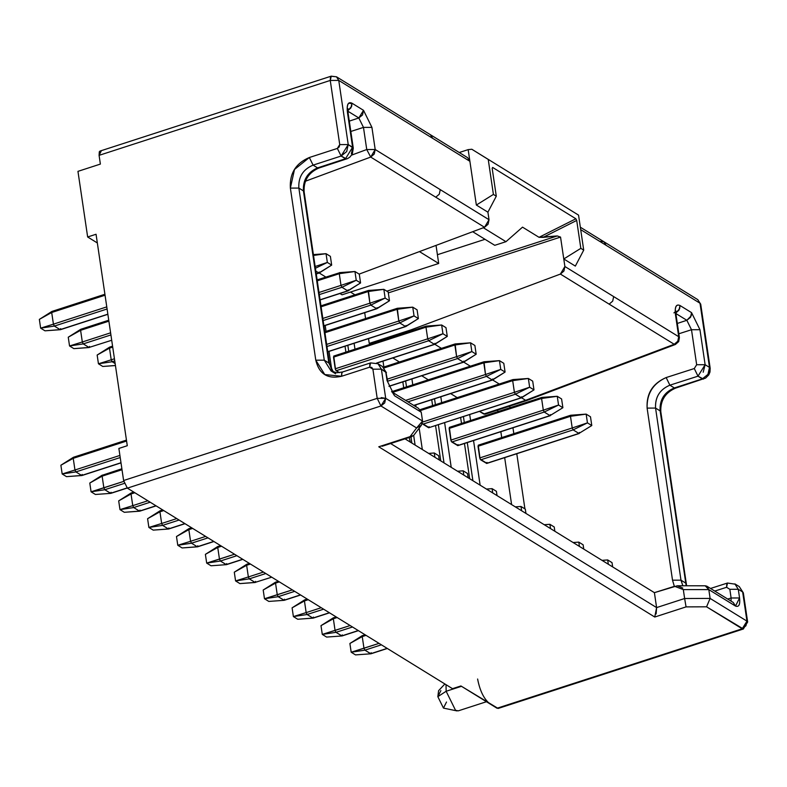 <?xml version="1.0" encoding="UTF-8"?>
<svg xmlns="http://www.w3.org/2000/svg" width="787" height="787" viewBox="0 0 787 787"><rect width="100%" height="100%" fill="white"/><g stroke="black" fill="none" stroke-linecap="round" stroke-linejoin="round"><path stroke-width="1.18" d="M333.452 372.084L328.828 362.964L324.274 360.161L315.784 360.19L324.274 360.161L331.061 370.962L324.274 360.161L298.863 188.073C298.214 177.075 302.956 169.421 313.088 165.122L309.34 157.508L337.357 148.428L339.217 146.933L339.738 144.601L330.255 80.441L99.083 155.344L100.372 164.09L77.952 171.359L87.652 236.985L96.053 234.26L127.278 445.717L118.876 448.442L123.608 480.523L377.199 398.36L372.9 369.192L371.769 367.391L369.664 367.185L341.647 376.255L324.785 374.563L315.784 360.19L290.373 188.103L294.495 169.48L309.34 157.508C295.823 163.243 289.498 173.435 290.373 188.103L315.784 360.19C319.128 374.061 327.746 379.413 341.647 376.255L369.664 367.185L372.9 369.192L377.199 398.36L385.699 398.32L381.39 369.152L372.9 369.192L381.39 369.152L378.016 363.761L381.39 369.152L385.699 398.32L381.174 397.622M335.596 373.756L331.061 370.962L336.698 372.743L342.571 371.985L341.883 372.654L341.647 376.255L341.597 373.579L342.571 371.985L370.588 362.905L369.664 367.185L369.9 363.574L370.588 362.905L377.996 363.751L382.364 366.447L386.447 372.733L381.39 369.152L385.758 371.848L387.037 380.534L385.758 371.848L382.393 366.476M345.493 158.748L352.596 147.267L353.284 148.153L348.228 144.572L338.754 80.402L330.255 80.441L339.738 144.601L348.228 144.572L346.683 151.557L341.115 156.042L346.605 158.964L345.493 158.748L317.574 167.887L345.493 158.748L341.115 156.042L348.228 144.572L339.738 144.601L337.357 148.428L341.115 156.042L313.088 165.122L317.574 167.887C307.56 172.373 302.847 180.036 303.418 190.887L304.116 191.772L303.418 190.887C302.847 179.918 307.569 172.255 317.574 167.887L313.088 165.122L341.115 156.042L337.357 148.428L309.34 157.508L313.088 165.122C302.946 169.431 298.204 177.085 298.863 188.073L290.373 188.103L298.863 188.073L324.274 360.161L328.828 362.964L303.418 190.887L298.863 188.073L303.418 190.887L328.828 362.964M332.291 76.388L336.492 76.801L338.754 80.402L336.472 76.811L331.189 76.172L100.008 151.074L99.319 151.743L99.083 155.344L330.255 80.441L338.754 80.402L432.683 138.345L430.43 134.744L432.683 138.345L338.754 80.402L348.228 144.572L352.596 147.267L347.421 112.266L352.596 147.267M331.278 76.142L330.255 80.441L330.491 76.841L331.189 76.172M377.199 398.36L380.957 405.974L127.366 488.137L452.495 688.674L127.366 488.137L123.608 480.523L127.366 488.137L380.957 405.974L377.199 398.36L123.608 480.523L118.876 448.442L127.278 445.717L96.053 234.26L87.652 236.985L97.342 242.957L87.652 236.985L77.952 171.359L100.372 164.09L99.083 155.344L101.11 151.291M412.014 436.588L410.057 436.647L416.608 427.961L380.957 405.974L385.699 398.32L384.695 402.934L380.957 405.974L416.608 427.961L422.55 421.045L385.699 398.32L422.55 421.045L421.242 412.24L394.543 395.772L387.037 380.534L394.543 395.763L421.242 412.24L422.55 421.045L421.379 425.226L416.608 427.961L410.057 436.647L378.754 446.79L413.647 435.467L415.103 445.068L413.677 435.437L421.429 425.167M413.618 407.469L421.242 412.24L418.517 408.355M386.171 373.628L387.735 381.42L387.037 380.534L394.543 395.763L392.28 392.162L418.625 408.414M348.12 113.171L347.421 112.266L348.12 113.151L353.284 148.153L352.301 154.026L349.89 157.105L347.608 158.571L318.686 168.103C308.406 172.766 303.546 180.656 304.116 191.772L329.527 363.85L331.583 369.674L333.491 372.103M352.684 148.133L351.366 153.691M351.966 103.195C348.12 101.474 346.605 104.504 347.421 112.266C346.673 104.641 348.188 101.621 351.966 103.195L350.943 107.839L347.903 110.583L351.651 106.353L351.966 103.195L363.525 110.328L351.966 103.195M347.264 110.829L358.823 117.961L362.512 114.961L363.525 110.328L358.823 117.961L363.476 127.396L371.926 127.376L363.525 110.328L371.926 127.376L363.476 127.396L366.742 149.53L375.192 149.51L371.926 127.376L375.192 149.51L366.742 149.53L370.707 157.075L375.192 149.51L374.238 154.045L370.707 157.075L366.742 149.53L351.661 155.108L366.742 149.53L363.476 127.396L350.825 131.459L363.476 127.396L358.823 117.961L347.264 110.829M305.435 181.217L370.707 157.075L435.762 197.203L439.294 194.173L440.258 189.637L375.192 149.51L489.022 219.721L487.91 212.175L476.351 205.043L469.888 161.296L432.683 138.345L469.888 161.296L476.351 205.043L487.91 212.175L489.022 219.721L440.258 189.637L439.294 194.173L435.762 197.203L370.707 157.075L305.435 181.217M349.29 121.119L358.823 117.961L349.29 121.119M359.157 274.102L484.536 227.286L435.762 197.203L484.536 227.286L488.068 224.256L489.022 219.721L484.536 227.286L359.157 274.102M319.217 272.991L325.828 277.063L319.217 272.991M498.889 707.631L497.03 708.241L460.907 685.959L498.132 708.457L743.312 629.01L742.22 628.793L497.03 708.241L742.22 628.793L706.569 606.807L686.057 606.885L654.754 617.028L378.754 446.79L654.754 617.028L686.057 606.885L706.569 606.807L743.4 628.99M477.611 679.024C479.893 690.829 483.966 699.082 489.799 703.785M352.015 103.599L348.72 103.166M452.495 688.674L460.907 685.959L452.495 688.674M496.292 196.209L493.4 194.428L476.351 205.043L493.4 194.428L488.235 159.427L471.836 149.255L468.167 149.628L469.888 161.296L467.626 157.685L469.888 161.296L468.167 149.628L459.244 152.521L468.167 149.628L471.836 149.255L488.235 159.427L493.4 194.428L496.292 196.209L487.91 212.175L496.292 196.209L492.17 168.3L496.292 196.209M697.813 299.67L700.017 303.231L580.688 229.637L606.088 245.298L603.836 241.698L606.088 245.298L700.017 303.231L697.764 299.631L603.826 241.698L599.615 241.275M419.441 251.594L438.703 263.478L436.037 245.396L437.415 254.722L485.008 239.307L437.415 254.722L438.703 263.478L419.441 251.594M697.754 299.631L700.715 304.205M485.097 414.169L483.759 414.021L525.637 400.308L674.223 344.283L609.168 304.156L674.223 344.283L677.764 341.253L678.719 336.718L613.663 296.591L612.699 301.126L609.168 304.156L560.403 274.073L609.168 304.156L612.699 301.126L613.663 296.591L564.889 266.508L563.935 271.043L560.403 274.073L411.276 329.773L412.526 330.54L411.276 329.773L369.241 343.388L368.532 338.617L369.241 343.388L371.051 344.499L369.241 343.388L411.276 329.773L560.403 274.073L564.889 266.508L560.541 237.084L557.275 235.943L386.82 291.17L557.275 235.943L543.06 237.389L576.704 220.439L575.868 218.776L492.642 167.444L492.17 168.3L492.642 167.444L575.868 218.776L576.704 220.439L580.826 248.348L583.718 250.128L575.336 266.095L563.777 258.962L564.889 266.508L678.719 336.718L675.453 314.584C674.695 306.969 676.21 303.939 679.998 305.513L691.557 312.646L699.958 329.704L705.122 364.706L709.49 367.391L700.017 303.231L709.49 367.391L710.179 368.277L709.49 367.391L708.9 372.438M702.378 378.872L698 376.166L703.47 379.088L702.378 378.872L674.351 387.952L675.453 388.168L674.351 387.952C664.218 392.241 659.467 399.894 660.126 410.893L660.814 411.778L660.126 410.893L686.185 585.774L660.126 410.893C659.476 399.894 664.218 392.241 674.351 387.952L702.378 378.872L707.936 374.376L709.49 367.391L705.122 364.706L703.194 372.231M739.259 586.59L743.341 592.867L742.653 591.981L746.961 621.14L747.65 622.025L743.312 629.01M747.65 622.055L746.961 621.14L742.22 628.793L745.958 625.754L746.961 621.14L710.11 598.415L706.569 606.807L710.11 598.415L684.631 598.514L686.057 606.885L684.631 598.514L656.604 607.594L656.132 613.939M654.754 617.028L656.604 607.594L390.608 443.524L656.604 607.594L684.631 598.514L710.11 598.415L746.961 621.14L742.653 591.981L739.259 586.581L743.341 592.867L747.65 622.025M444.881 683.982L438.585 690.691L437.838 696.672L446.15 691.261L437.838 696.672L443.465 708.103L457.011 710.917L455.535 710.297L446.15 691.261L446.022 684.69L446.15 691.261L461.467 686.303L446.15 691.261L455.535 710.297L458.28 710.848L486.464 701.719M345.906 352.133L345.031 346.231L345.906 352.133M365.571 318.568L364.706 312.665L365.571 318.568M354.957 294.82L350.49 292.056L354.957 294.82M342.03 294.8L339.935 293.502L342.03 294.8L438.703 263.478L342.03 294.8M339.374 372.684L335.596 369.969L333.737 356.068L426.21 326.113L441.655 324.992L445.983 327.658L447.282 336.413L434.424 344.312L376.589 363.053L434.424 344.312L428.64 340.751L336.167 370.707L339.374 372.684M583.718 250.128L578.553 215.126L471.836 149.255L578.553 215.126L583.718 250.128L580.826 248.348L576.704 220.439L543.06 237.389L539.036 237.32L522.529 227.148L539.036 237.32L557.275 235.943L560.541 237.084L388.316 292.892L560.541 237.084L563.777 258.962L580.826 248.348L563.777 258.962L575.336 266.095L583.718 250.128M490.262 207.689L490.006 208.181L490.262 207.689M682.89 585.774L680.981 580.167L672.521 580.186L647.111 408.109L672.521 580.186L680.981 580.167L655.561 408.079L647.111 408.109C646.688 393.648 653.043 383.466 666.166 377.553C652.659 383.436 646.304 393.618 647.111 408.109L655.561 408.079C655.079 397.061 659.85 389.427 669.875 385.187L666.166 377.563L694.282 368.542L666.166 377.553L669.875 385.187L698 376.166L694.282 368.542L696.662 364.725L705.122 364.706L696.662 364.725L691.498 329.723L678.847 333.777L691.498 329.723L699.958 329.704L691.498 329.723L686.844 320.289L677.322 323.447L686.844 320.289L690.533 317.289L691.557 312.646L691.232 315.813L686.844 320.289L675.285 313.157L686.844 320.289L691.498 329.723L696.662 364.725L694.282 368.542L698 376.166L669.875 385.187L674.351 387.952L669.875 385.187C659.762 389.516 654.991 397.15 655.561 408.079L660.126 410.893L655.561 408.079L680.981 580.167L685.536 582.98L680.981 580.167L682.841 585.774M710.533 588.46L727.493 583.029L726.588 587.289L714.773 591.076L726.588 587.289L726.814 583.688L727.493 583.029L735.343 584.2M705.319 585.794L706.854 586.187L708.812 589.611L735.511 606.079L733.248 602.468L735.511 606.069L739.564 597.972L731.113 597.992L729.834 589.306L731.113 597.992L739.564 597.972L738.285 589.286L729.834 589.306L726.588 587.289L729.834 589.306L738.285 589.286L742.653 591.981L738.285 589.286L739.564 597.972C740.272 604.613 738.924 607.318 735.511 606.069L708.812 589.601L710.11 598.415L708.812 589.611L683.313 589.591L684.631 598.514L683.313 589.591L674.557 586.285L654.4 592.66L656.604 607.594L654.4 592.66L405.03 438.851L654.4 592.66L677.302 585.784L682.772 588.056M411.867 443.071L410.962 436.933L411.867 443.071M403.701 387.784L402.836 381.882L403.701 387.784M399.393 361.99L392.821 357.937L399.393 361.99M469.672 478.722L464.468 443.484L469.672 478.722M461.507 423.436L460.631 417.533L461.507 423.436M457.198 397.642L450.626 393.589L457.198 397.642M458.004 445.462L451.197 441.271L449.347 427.371L541.81 397.415L557.255 396.294L541.584 398.478L449.111 428.443L450.833 440.11L451.777 442.009L457.827 445.629L550.3 415.674L457.552 445.58L458.064 444.566M440.769 460.897L435.565 425.659L440.769 460.897M432.604 405.61L431.738 399.707L432.604 405.61M428.295 379.816L421.724 375.763L428.295 379.816M429.102 427.636L422.294 423.445M420.72 409.604L420.209 410.617L420.445 409.545L512.967 379.58L528.352 378.468L512.681 380.652L420.209 410.617L512.681 380.652L513.193 379.639L512.681 380.652L514.403 392.32L421.93 422.285L514.403 392.32L512.681 380.652L528.352 378.468L513.193 379.639M511.609 504.595L504.674 457.64L511.609 504.595M501.713 437.592L500.847 431.699L501.713 437.592M497.886 411.65L497.65 410.057L497.886 411.65M698 376.166L705.122 364.706L699.958 329.704L691.557 312.646L679.998 305.513L678.974 310.157L675.925 312.901L679.673 308.681L679.998 305.513C676.141 303.802 674.626 306.822 675.453 314.584L676.141 315.479L675.453 314.584L678.719 336.718L679.407 337.603L678.689 341.607L675.364 344.49L674.223 344.283L525.637 400.308L521.525 397.769L525.637 400.308L483.759 414.021L479.529 411.414L484.93 414.218M486.897 463.287L480.1 459.096L478.25 445.196L570.713 415.241L586.158 414.119L570.486 416.303L478.014 446.268L479.736 457.936L480.67 459.834L486.73 463.454L579.202 433.499L486.455 463.405L486.966 462.392M325.198 325.464L326.074 331.366L325.198 325.464M329.035 351.415L331.78 369.988L329.035 351.415M348.71 351.218L347.834 345.326L348.71 351.218M354.101 343.289L354.976 349.192L354.101 343.289M499.233 384.017L492.623 379.944L499.233 384.017M470.331 366.191L463.72 362.118L470.331 366.191M441.428 348.366L434.827 344.293L441.428 348.366M492.642 167.444L492.17 168.3M575.868 218.776L539.036 237.32L575.868 218.776M483.336 227.728L505.962 241.688L522.529 227.148L505.962 241.688L494.748 245.318L472.682 231.703L494.748 245.318L505.962 241.688L483.336 227.728M674.351 586.354L672.521 580.186L674.331 586.354M738.285 589.286L734.861 583.885M683.313 589.591L708.812 589.611L705.211 585.803M446.504 702.024L443.465 708.103L437.838 696.672L440.877 690.602M383.003 361.115L383.869 367.017L383.003 361.115M406.505 386.87L405.639 380.977L406.505 386.87M472.898 480.719L467.271 442.569L472.898 480.719M464.31 422.521L463.435 416.628L464.31 422.521M440.809 396.766L441.674 402.669L440.809 396.766M444.635 422.717L451.226 467.35L444.635 422.717M444.006 462.894L438.369 424.744L444.006 462.894M435.408 404.695L434.532 398.802L435.408 404.695M411.906 378.94L412.772 384.843L411.906 378.94M415.733 404.892L416.018 406.81L415.733 404.892M419.166 428.158L422.324 449.525L419.166 428.158M469.701 414.592L470.577 420.494L469.701 414.592M473.538 440.543L480.129 485.176L473.538 440.543M524.929 508.904L516.784 453.725L524.929 508.904M513.822 433.676L512.957 427.774L513.822 433.676M509.996 407.725L509.75 406.092L509.996 407.725M731.113 597.992L727.709 599.055L731.113 597.992L731.064 601.12M679.397 337.643L678.719 336.718L677.804 341.184M674.223 344.283L675.482 344.44M525.637 400.308L526.847 400.494M52.208 311.485L39.35 319.384L51.883 311.455L51.696 312.498L51.932 311.436L104.917 294.259M44.977 330.815L60.363 329.704L44.977 330.815L40.639 328.14L44.977 330.815L60.137 329.635L54.362 326.074L40.639 328.14L54.362 326.074L53.427 324.165L40.639 328.14L39.35 319.384L40.639 328.14L53.427 324.165L51.696 312.498L39.35 319.384L51.696 312.498L105.055 295.214L51.696 312.498L53.427 324.165L106.776 306.881L53.427 324.165L54.362 326.074L107.091 308.986L54.362 326.074L60.137 329.635L107.858 314.17L60.412 329.694L107.878 314.308M60.137 329.635L60.648 328.622M81.11 329.31L68.253 337.21L80.776 329.281L80.599 330.324L80.835 329.261L108.744 320.211M73.88 348.641L89.265 347.529L73.88 348.641L69.541 345.965L73.88 348.641L89.039 347.46L83.265 343.899L69.541 345.965L83.265 343.899L82.32 341.991L69.541 345.965L68.253 337.21L69.541 345.965L82.32 341.991L80.599 330.324L68.253 337.21L80.599 330.324L108.891 321.165L80.599 330.324L82.32 341.991L110.613 332.822L82.32 341.991L83.265 343.899L110.918 334.937L83.265 343.899L89.039 347.46L111.705 340.259M89.039 347.46L89.551 346.447M110.013 347.136L97.155 355.035L109.678 347.106L109.501 348.149L109.737 347.087L112.58 346.162M109.501 348.149L112.718 347.106L109.501 348.149L111.223 359.816L114.44 358.774L111.223 359.816L112.167 361.725L114.754 360.879L112.167 361.725L115.148 363.564L112.167 361.725L111.223 359.816L109.501 348.149L97.155 355.035L109.501 348.149M73.742 457.316L60.884 465.225L73.417 457.286L73.23 458.329L73.466 457.267L126.451 440.1M66.511 476.647L81.897 475.535L66.511 476.647L62.173 473.971L66.511 476.647L81.671 475.466L75.896 471.905L62.173 473.971L75.896 471.905L74.962 469.996L62.173 473.971L60.884 465.225L62.173 473.971L74.962 469.996L73.23 458.329L60.884 465.225L73.23 458.329L126.589 441.045L73.23 458.329L74.962 469.996L119.909 455.437L74.962 469.996L75.896 471.905L120.214 457.542L75.896 471.905L81.671 475.466L120.982 462.736L81.946 475.525L121.001 462.874M81.671 475.466L82.182 474.453M160.44 510.793L147.592 518.702L160.115 510.763L159.938 511.806L160.174 510.743L162.683 509.927M153.219 530.123L168.595 529.012L153.219 530.123L148.881 527.447L153.219 530.123L168.379 528.943L162.594 525.382L148.881 527.447L162.594 525.382L161.66 523.473L148.881 527.447L147.592 518.702L148.881 527.447L161.66 523.473L159.938 511.806L147.592 518.702L159.938 511.806L163.745 510.576L159.938 511.806L161.66 523.473L176.731 518.594L161.66 523.473L162.594 525.382L179.082 520.04L162.594 525.382L168.379 528.943L184.866 523.601L168.654 529.002L185.014 523.699M168.379 528.943L168.89 527.929M95.414 494.472L91.076 491.796L95.414 494.472L110.8 493.36L104.799 489.73L91.076 491.796L104.799 489.73L124.326 483.395L104.799 489.73L103.854 487.822L91.076 491.796L89.787 483.051L91.076 491.796L123.766 481.378L103.854 487.822L102.133 476.155L89.787 483.051L102.32 475.112L89.787 483.051L102.133 476.155L122.015 469.721L102.133 476.155L102.644 475.141L102.133 476.155L103.854 487.822L104.799 489.73L110.574 493.292L127.081 487.94L110.849 493.351L127.219 488.048M110.574 493.292L111.085 492.278M102.644 475.141L121.877 468.767M131.547 492.967L118.689 500.876L131.213 492.937L131.035 493.98L131.272 492.918L133.78 492.101M124.316 512.298L139.692 511.186L124.316 512.298L119.978 509.622L124.316 512.298L139.476 511.117L133.701 507.556L119.978 509.622L133.701 507.556L132.757 505.647L119.978 509.622L118.689 500.876L119.978 509.622L132.757 505.647L131.035 493.98L118.689 500.876L131.035 493.98L134.843 492.751L131.035 493.98L132.757 505.647L147.838 500.768L132.757 505.647L133.701 507.556L150.179 502.214L133.701 507.556L139.476 511.117L155.964 505.775L139.752 511.176L156.111 505.874M139.476 511.117L139.988 510.104M268.82 601.425L264.481 598.75L268.82 601.425L284.205 600.314L278.204 596.684L264.481 598.75L278.204 596.684L294.682 591.342L278.204 596.684L277.26 594.775L264.481 598.75L263.192 590.004L264.481 598.75L292.341 589.896L277.26 594.775L275.539 583.108L263.192 590.004L275.716 582.065L263.192 590.004L275.539 583.108L279.346 581.878L275.539 583.108L276.05 582.095L275.539 583.108L277.26 594.775L278.204 596.684L283.979 600.245L300.467 594.903L284.255 600.304L300.614 595.002M283.979 600.245L284.491 599.232M276.05 582.095L278.293 581.229M211.014 565.774L206.686 563.098L211.014 565.774L226.4 564.663L220.399 561.033L206.686 563.098L220.399 561.033L236.887 555.691L220.399 561.033L219.465 559.124L206.686 563.098L205.387 554.353L206.686 563.098L234.536 554.245L219.465 559.124L217.743 547.457L205.387 554.353L217.92 546.414L205.387 554.353L217.743 547.457L221.54 546.227L217.743 547.457L218.245 546.444L217.743 547.457L219.465 559.124L220.399 561.033L226.184 564.594L242.662 559.252L226.459 564.653L242.819 559.35M226.184 564.594L226.686 563.581M218.245 546.444L220.488 545.578M247.148 564.269L234.29 572.179L246.823 564.24L246.636 565.282L246.872 564.22L249.39 563.403M239.917 583.6L255.303 582.488L239.917 583.6L235.579 580.924L239.917 583.6L255.077 582.419L249.302 578.858L235.579 580.924L249.302 578.858L248.367 576.95L235.579 580.924L234.29 572.179L235.579 580.924L248.367 576.95L246.636 565.282L234.29 572.179L246.636 565.282L250.443 564.053L246.636 565.282L248.367 576.95L263.438 572.07L248.367 576.95L249.302 578.858L265.78 573.516L249.302 578.858L255.077 582.419L271.722 577.176M255.077 582.419L255.588 581.406M189.342 528.618L176.485 536.527L189.018 528.589L188.841 529.631L189.067 528.569L191.585 527.752M182.112 547.949L197.498 546.837L182.112 547.949L177.783 545.273L182.112 547.949L197.281 546.768L191.497 543.207L177.783 545.273L191.497 543.207L190.562 541.299L177.783 545.273L176.485 536.527L177.783 545.273L190.562 541.299L188.841 529.631L176.485 536.527L188.841 529.631L192.638 528.402L188.841 529.631L190.562 541.299L205.633 536.419L190.562 541.299L191.497 543.207L207.984 537.865L191.497 543.207L197.281 546.768L213.759 541.426L197.557 546.827L213.916 541.525M197.281 546.768L197.783 545.755M326.615 637.077L322.286 634.401L326.615 637.077L342.001 635.965L336 632.335L322.286 634.401L336 632.335L352.487 626.993L336 632.335L335.065 630.426L322.286 634.401L320.988 625.655L322.286 634.401L350.136 625.547L335.065 630.426L333.344 618.759L320.988 625.655L333.521 617.716L320.988 625.655L333.344 618.759L337.141 617.529L333.344 618.759L333.845 617.746L333.344 618.759L335.065 630.426L336 632.335L341.784 635.896L358.262 630.554L342.06 635.955L358.419 630.653M341.784 635.896L342.286 634.883M333.845 617.746L336.088 616.88M304.953 599.92L292.095 607.83L304.618 599.891L304.441 600.934L304.677 599.871L307.186 599.055M297.722 619.251L313.098 618.139L297.722 619.251L293.384 616.575L297.722 619.251L312.882 618.07L307.107 614.509L293.384 616.575L307.107 614.509L306.163 612.601L293.384 616.575L292.095 607.83L293.384 616.575L306.163 612.601L304.441 600.934L292.095 607.83L304.441 600.934L308.248 599.704L304.441 600.934L306.163 612.601L321.244 607.721L306.163 612.601L307.107 614.509L323.585 609.168L307.107 614.509L312.882 618.07L329.369 612.729L313.157 618.129L329.517 612.827M312.882 618.07L313.393 617.057M355.517 654.902L351.189 652.226L355.517 654.902L370.903 653.79L364.902 650.16L351.189 652.226L364.902 650.16L381.39 644.819L364.902 650.16L363.968 648.252L351.189 652.226L349.89 643.481L351.189 652.226L379.039 643.373L363.968 648.252L362.246 636.585L349.89 643.481L362.423 635.542L349.89 643.481L362.246 636.585L366.044 635.355L362.246 636.585L362.748 635.581L362.246 636.585L363.968 648.252L364.902 650.16L370.687 653.722L387.165 648.38L370.962 653.781L387.322 648.478M370.687 653.722L371.189 652.708M362.748 635.581L364.991 634.706M97.155 355.035L98.444 363.791L111.223 359.816L98.444 363.791L112.167 361.725L98.444 363.791L102.782 366.467L115.433 365.483L102.782 366.467L98.444 363.791L97.155 355.035M327.746 351.828L405.797 326.546L327.726 351.691L405.521 326.487L399.737 322.926L326.959 346.506L399.737 322.926L398.802 321.017L326.654 344.401L398.802 321.017L397.081 309.35L324.933 332.734L397.081 309.35L397.366 308.278L412.752 307.166L417.08 309.832L418.379 318.587L405.846 326.516L418.379 318.587L414.041 315.912L399.737 322.926L405.521 326.487L406.023 325.474M324.785 331.78L397.307 308.288L398.802 321.017L399.737 322.926L414.041 315.912L398.802 321.017L414.041 315.912L412.752 307.166L397.081 309.35L412.752 307.166L397.583 308.337M376.786 363.132L434.699 344.372L447.282 336.413L442.943 333.737L428.64 340.751L427.705 338.843L335.232 368.808L336.167 370.707L428.64 340.751L434.424 344.312L434.926 343.299M427.705 338.843L425.983 327.176L333.511 357.141L335.232 368.808L427.705 338.843L428.64 340.751L442.943 333.737L427.705 338.843L442.943 333.737L441.655 324.992L425.983 327.176L426.485 326.162L425.983 327.176L427.705 338.843M334.013 356.127L333.511 357.141L425.983 327.176L441.655 324.992L426.485 326.162M389.004 386.358L463.592 362.197L388.965 386.23L463.317 362.138L457.542 358.577L387.696 381.203L457.542 358.577L456.608 356.668L387.391 379.098L456.608 356.668L454.876 345.001L384.154 367.923L454.876 345.001L455.171 343.929L470.547 342.817L474.886 345.483L476.174 354.239L463.651 362.168L476.174 354.239L471.846 351.563L457.542 358.577L463.317 362.138L463.828 361.125M383.377 367.175L455.112 343.939L456.608 356.668L457.542 358.577L471.846 351.563L456.608 356.668L471.846 351.563L470.547 342.817L454.876 345.001L470.547 342.817L455.388 343.988M316.256 273.984L319.089 273.069L316.236 273.846L318.814 273.01L315.843 271.171L319.148 273.04L331.671 265.111L318.814 273.01L319.325 271.997M320.083 299.936L347.992 290.895L320.063 299.798L347.716 290.836L341.942 287.275L319.296 294.604L341.942 287.275L340.997 285.366L318.991 292.498L340.997 285.366L339.276 273.699L317.269 280.831L339.276 273.699L339.561 272.627L354.947 271.515L359.285 274.181L360.574 282.936L348.051 290.865L360.574 282.936L356.236 280.261L341.942 287.275L347.716 290.836L348.228 289.823M317.122 279.887L339.787 272.686L339.276 273.699L340.997 285.366L341.942 287.275L356.236 280.261L340.997 285.366L356.236 280.261L354.947 271.515L339.276 273.699L354.947 271.515L339.787 272.686M323.919 325.887L376.894 308.72L323.9 325.749L376.619 308.661L370.834 305.1L323.132 320.555L370.834 305.1L369.9 303.192L322.818 318.45L369.9 303.192L368.178 291.524L321.096 306.782L368.178 291.524L368.464 290.452L383.849 289.341L388.188 292.007L389.476 300.762L376.943 308.691L389.476 300.762L385.138 298.086L370.834 305.1L376.619 308.661L377.13 307.648M320.958 305.838L368.414 290.462L369.9 303.192L370.834 305.1L385.138 298.086L369.9 303.192L385.138 298.086L383.849 289.341L368.178 291.524L383.849 289.341L368.69 290.511M405.521 326.487L418.379 318.587L417.08 309.832L412.752 307.166L414.041 315.912L418.379 318.587M434.424 344.312L447.282 336.413L445.983 327.658L441.655 324.992L442.943 333.737L447.282 336.413M463.317 362.138L476.174 354.239L474.886 345.483L470.547 342.817L471.846 351.563L476.174 354.239M486.455 463.405L578.927 433.44L573.143 429.879L480.67 459.834L573.143 429.879L572.208 427.971L479.736 457.936L572.208 427.971L570.486 416.303L570.988 415.29L570.486 416.303L572.208 427.971L573.143 429.879L578.927 433.44L591.785 425.541L578.927 433.44L579.429 432.427M478.516 445.255L478.014 446.268L570.486 416.303L586.158 414.119L570.988 415.29M318.814 273.01L331.671 265.111L330.383 256.355L326.044 253.689L330.383 256.355L331.671 265.111L327.343 262.435L315.41 268.278L327.343 262.435L315.154 266.518L327.343 262.435L326.044 253.689L313.511 255.441L326.044 253.689L313.403 254.663M347.716 290.836L360.574 282.936L359.285 274.181L354.947 271.515L356.236 280.261L360.574 282.936M376.619 308.661L389.476 300.762L388.188 292.007L383.849 289.341L385.138 298.086L389.476 300.762M428.62 453.401L434.286 452.997L438.615 455.673L434.286 452.997L434.916 457.286L434.286 452.997L428.659 453.43M438.615 455.673L439.254 459.962L438.615 455.673M457.522 471.226L463.189 470.823L463.818 475.112L463.189 470.823L467.517 473.499L468.157 477.788L467.517 473.499L463.189 470.823L457.562 471.256M486.425 489.052L492.082 488.648L492.721 492.937L492.082 488.648L496.42 491.324L497.059 495.613L496.42 491.324L492.082 488.648L486.464 489.081M413.883 405.492L492.495 380.023L413.736 405.394L492.219 379.964L486.445 376.402L407.951 401.832L486.445 376.402L485.5 374.494L405.6 400.386L485.5 374.494L483.779 362.827L392.615 392.369L483.779 362.827L484.064 361.754L499.45 360.643L503.788 363.309L505.077 372.064L492.554 379.993L505.077 372.064L500.748 369.388L486.445 376.402L492.219 379.964L492.731 378.95M391.542 391.719L484.015 361.764L485.5 374.494L486.445 376.402L500.748 369.388L485.5 374.494L500.748 369.388L499.45 360.643L483.779 362.827L499.45 360.643L484.29 361.813M521.397 397.848L428.649 427.754L521.397 397.848M428.649 427.754L521.122 397.789L515.347 394.228L422.875 424.183L428.649 427.754L429.161 426.741M422.324 423.495L422.875 424.183L515.347 394.228L514.403 392.32L515.347 394.228L521.447 397.819L533.979 389.89L521.122 397.789L521.633 396.776M457.552 445.58L550.024 415.615L544.24 412.054L451.777 442.009L544.24 412.054L543.305 410.145L450.833 440.11L543.305 410.145L541.584 398.478L542.086 397.465L541.584 398.478L543.305 410.145L544.24 412.054L550.024 415.615L562.882 407.715L550.024 415.615L550.526 414.601M449.623 427.43L449.111 428.443L541.584 398.478L557.255 396.294L542.086 397.465M590.486 416.785L591.785 425.541L587.446 422.865L573.143 429.879L587.446 422.865L572.208 427.971L587.446 422.865L586.158 414.119L590.486 416.785L586.158 414.119L587.446 422.865L591.785 425.541L590.486 416.785M578.927 433.44L591.785 425.541M612.02 562.626L612.66 566.915L612.02 562.626L607.692 559.951L602.065 560.383L607.692 559.951L612.02 562.626M608.321 564.24L607.692 559.951L608.321 564.24M573.123 542.528L578.789 542.125L579.419 546.414L578.789 542.125L583.128 544.801L583.757 549.09L583.128 544.801L578.789 542.125L573.172 542.558M544.22 524.703L549.887 524.299L550.526 528.589L549.887 524.299L554.225 526.975L554.855 531.264L554.225 526.975L549.887 524.299L544.27 524.732M515.318 506.877L520.984 506.474L521.624 510.763L520.984 506.474L525.322 509.15L525.952 513.439L525.322 509.15L520.984 506.474L515.367 506.907M406.013 439.461L405.885 438.575L406.013 439.461M409.181 437.513L410.352 442.137L409.181 437.513M313.393 254.595L326.044 253.689L327.343 262.435L331.671 265.111M492.219 379.964L505.077 372.064L503.788 363.309L499.45 360.643L500.748 369.388L505.077 372.064M532.691 381.134L533.979 389.89L529.641 387.214L515.347 394.228L529.641 387.214L514.403 392.32L529.641 387.214L528.352 378.468L532.691 381.134L528.352 378.468L529.641 387.214L533.979 389.89L532.691 381.134M521.122 397.789L533.979 389.89M561.593 398.96L562.882 407.715L558.544 405.039L544.24 412.054L558.544 405.039L543.305 410.145L558.544 405.039L557.255 396.294L561.593 398.96L557.255 396.294L558.544 405.039L562.882 407.715L561.593 398.96M550.024 415.615L562.882 407.715M382.098 446.288L412.083 436.569M348.12 113.151L348.08 108.783L347.175 109.875M467.626 157.685L336.492 76.801M580.334 227.207L603.826 241.698M700.705 304.116L710.179 368.277L709.992 372.015L708.782 374.887L705.595 378.094L675.453 388.168C665.192 392.693 660.323 400.563 660.814 411.778L686.618 585.774M734.891 583.885L739.259 586.581M679.407 337.603L676.141 315.479L676.112 311.101L673.918 312.882M733.238 602.468L706.903 586.217M705.378 585.794L677.735 585.774M484.861 414.247L526.739 400.534M526.778 400.514L675.364 344.49M115.443 365.552L102.782 366.467M602.025 560.354L607.692 559.951"/></g></svg>
